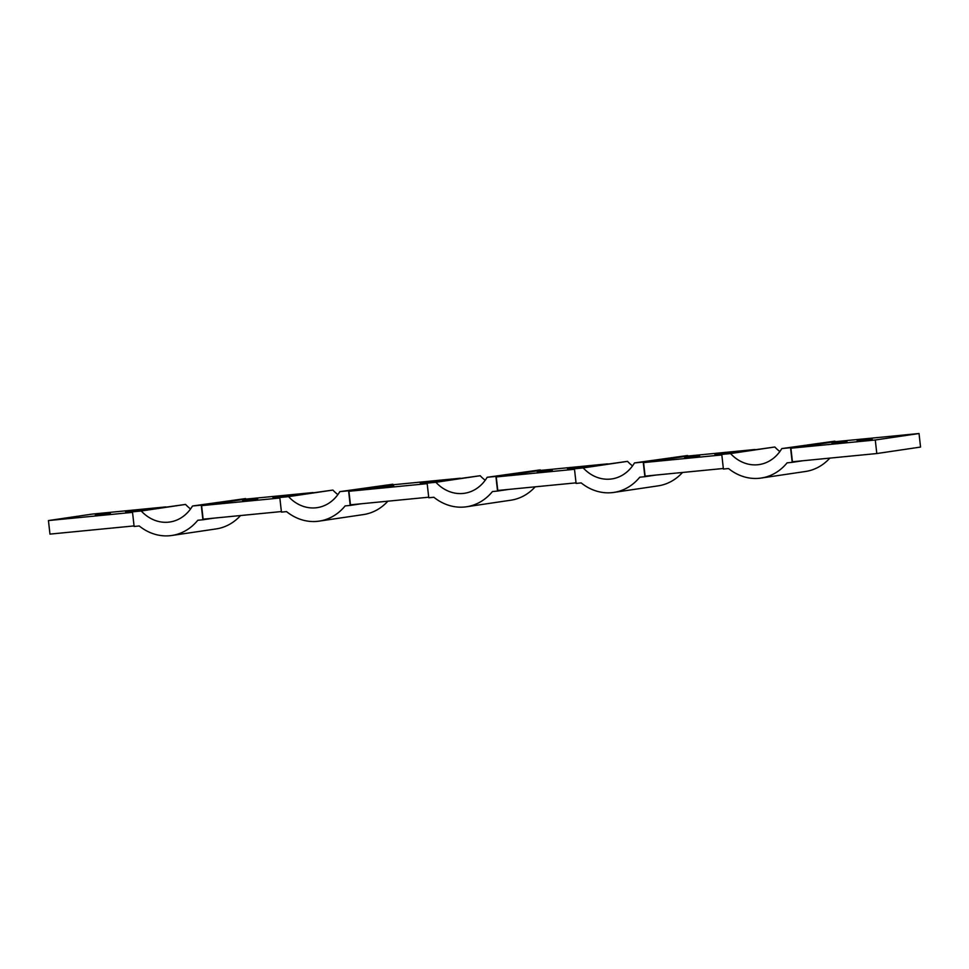 <?xml version="1.0" encoding="UTF-8"?>
<svg xmlns="http://www.w3.org/2000/svg" width="969" height="969" viewBox="0 0 969 969"><rect width="100%" height="100%" fill="white"/><g stroke="black" fill="none" stroke-linecap="round" stroke-linejoin="round"><path stroke-width="1.45" d="M495.91 476.433L540.23 469.868L487.153 477.281L495.91 476.433L497.545 491.053L492.446 491.562A54.53 45.882 81.6 0 1 466.477 506.775A54.53 45.882 81.6 0 1 433.87 497.267L428.77 497.763L427.123 483.131L480.2 475.718A40.904 34.412 -98.4 0 0 485.203 480.249M535.191 486.826A54.53 45.882 81.6 0 1 510.808 500.21L466.477 506.775M643.234 462.068L687.554 455.515L634.477 462.928L643.234 462.068L644.869 476.7L639.758 477.196A54.53 45.882 81.6 0 1 613.801 492.422A54.53 45.882 81.6 0 1 581.194 482.913L576.095 483.41L574.447 468.778L627.524 461.353A40.904 34.412 -98.4 0 0 632.527 465.895M682.515 472.472A54.53 45.882 81.6 0 1 658.133 485.857L613.801 492.422M348.586 490.786L392.905 484.221L339.828 491.634L348.586 490.786L350.221 505.418L345.121 505.915A54.53 45.882 81.6 0 1 319.164 521.128A54.53 45.882 81.6 0 1 286.545 511.62L281.446 512.116L279.799 497.485L332.888 490.072A40.904 34.412 -98.4 0 0 337.878 494.602M387.866 501.179A54.53 45.882 81.6 0 1 363.484 514.563L319.164 521.128M201.261 505.14L245.593 498.575L192.504 506L201.261 505.14L202.896 519.772L197.797 520.268A54.53 45.882 81.6 0 1 171.84 535.482A54.53 45.882 81.6 0 1 139.221 525.973L134.122 526.47L132.474 511.838L185.563 504.425A40.904 34.412 -98.4 0 0 190.554 508.967M240.542 515.544A54.53 45.882 81.6 0 1 216.16 528.917L171.84 535.482M790.547 447.714L834.878 441.149L781.801 448.574L790.547 447.714L792.194 462.346L787.082 462.843A54.53 45.882 81.6 0 1 761.125 478.056A54.53 45.882 81.6 0 1 728.518 468.548L723.407 469.044L721.772 454.425L774.849 447A40.904 34.412 -98.4 0 0 779.851 451.542M829.839 458.119A54.53 45.882 81.6 0 1 805.457 471.491L761.125 478.056M132.474 511.838L141.232 510.99A40.904 34.412 -98.4 0 0 169.841 522A40.904 34.412 -98.4 0 0 192.504 506M279.799 497.485L288.556 496.637A40.904 34.412 -98.4 0 0 317.166 507.647A40.904 34.412 -98.4 0 0 339.828 491.634M427.123 483.131L435.88 482.283A40.904 34.412 -98.4 0 0 464.478 493.282A40.904 34.412 -98.4 0 0 487.153 477.281M574.447 468.778L583.205 467.918A40.904 34.412 -98.4 0 0 611.802 478.928A40.904 34.412 -98.4 0 0 634.477 462.928M721.772 454.425L730.529 453.565A40.904 34.412 -98.4 0 0 759.127 464.575A40.904 34.412 -98.4 0 0 781.801 448.574M288.556 496.637L332.888 490.072M350.221 505.418L361.328 503.771M460.348 478.214L392.675 484.803L348.937 491.283L350.451 504.825L428.698 497.206M583.205 467.918L627.524 461.353M644.869 476.7L655.977 475.052M754.996 449.495L687.324 456.096L643.586 462.576L645.1 476.118L723.346 468.487M435.88 482.283L480.2 475.718M730.529 453.565L774.849 447M792.194 462.346L803.301 460.699M790.91 448.211L792.424 461.765L876.8 453.54L875.286 439.999L790.91 448.211L834.648 441.743L919.036 433.518L875.286 439.999M202.896 519.772L214.004 518.124M313.023 492.567L245.363 499.156L201.613 505.636L203.127 519.19L281.385 511.559M607.672 463.86L539.999 470.449L496.261 476.93L497.775 490.471L576.022 482.853M165.699 506.92L92.2 514.091L48.45 520.559L49.964 534.113L134.061 525.913M876.8 453.54L920.55 447.06L919.036 433.518M141.232 510.99L185.563 504.425M132.535 512.371L48.45 520.559M95.337 515.157L110.345 513.279L95.337 515.157M140.784 510.615L125.582 511.814L146.876 509.706M279.859 498.018L201.613 505.636M288.108 496.261L272.907 497.46L294.201 495.353M242.662 500.803L257.669 498.926L242.662 500.803M721.832 454.945L643.586 462.576M684.623 457.731L699.63 455.854L684.623 457.731M730.081 453.189L714.868 454.388L736.161 452.293M872.148 438.921L857.141 440.798L872.197 439.429M831.947 443.378L846.954 441.501L831.947 443.378M427.184 483.664L348.937 491.283M435.432 481.896L420.231 483.107L441.525 480.999M393.632 485.554L378.625 487.431L393.68 486.063M574.508 469.299L496.261 476.93M537.311 472.085L552.306 470.219L537.311 472.085M582.757 467.542L567.543 468.742L588.837 466.646M497.545 491.053L508.652 489.418"/></g></svg>
